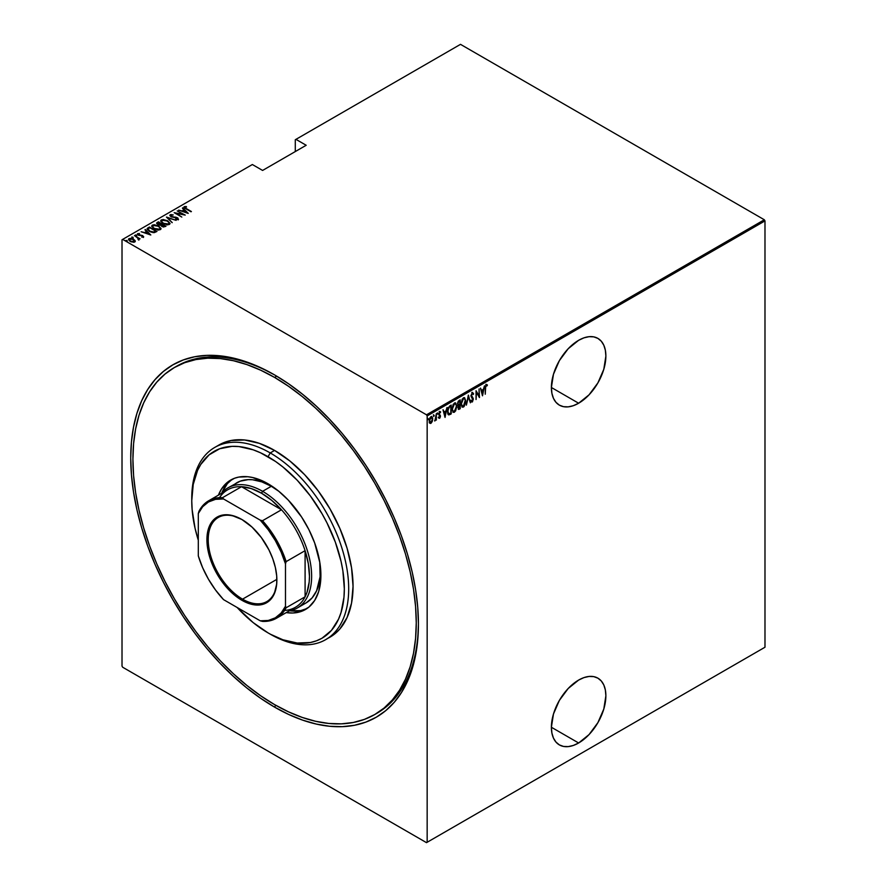 <?xml version="1.0" encoding="UTF-8"?>
<svg xmlns="http://www.w3.org/2000/svg" width="887" height="887" viewBox="0 0 887 887"><rect width="100%" height="100%" fill="white"/><g stroke="black" fill="none" stroke-linecap="round" stroke-linejoin="round"><path stroke-width="1.33" d="M375.844 713.891A200.351 115.676 -120 0 0 418.431 622.807A200.351 115.676 60 0 1 376.942 713.27L374.757 714.534A200.351 115.676 60 0 1 274.582 704.611A200.351 115.676 60 0 1 143.705 528.053A200.351 115.676 60 0 1 174.406 367.506A200.351 115.676 60 0 1 274.582 377.43A200.351 115.676 60 0 1 405.47 553.987A200.351 115.676 60 0 1 374.757 714.534L384.093 708.026L392.376 699.91L399.527 690.274L405.47 679.187L410.16 666.78L413.53 653.154L415.571 638.452L416.258 622.818L415.571 606.386L413.53 589.323L410.16 571.805L405.47 553.987L399.527 536.036L392.376 518.141L384.093 500.468L374.757 483.182L364.457 466.451L353.292 450.441L341.373 435.306L328.8 421.192L315.705 408.22L302.223 396.533L288.475 386.244L274.582 377.43L276.744 376.188L274.582 377.43L260.7 370.201L246.952 364.624L233.458 360.732L220.375 358.581L207.802 358.193L195.883 359.568L184.707 362.683L174.406 367.517L165.071 374.015L156.788 382.131L149.648 391.777L143.705 402.853L139.015 415.26L135.633 428.887L133.593 443.589L132.917 459.233L133.593 475.654L135.633 492.717L139.015 510.236L143.705 528.053L149.648 546.004L156.788 563.899L165.071 581.573L174.406 598.858L184.707 615.589L195.883 631.599L207.802 646.734L220.375 660.859L233.458 673.821L246.952 685.507L260.7 695.807L274.582 704.611L288.475 711.84L302.223 717.428L315.705 721.308L328.8 723.459L341.373 723.847L353.292 722.484L364.457 719.368L374.757 714.534M274.582 707.127L275.68 705.232L274.582 707.127L288.685 714.467L302.644 720.133L316.349 724.08L329.631 726.265L342.393 726.664L354.501 725.278L365.843 722.107L376.299 717.206L385.778 710.598L394.194 702.36L401.445 692.57L407.488 681.316L412.244 668.709L415.67 654.883L417.744 639.948L418.431 624.071A203.433 117.45 60 0 1 274.582 707.127A203.433 117.45 60 0 1 130.733 457.969A203.433 117.45 60 0 1 274.582 374.913A203.433 117.45 60 0 1 274.593 374.924A203.433 117.45 60 0 1 418.431 624.071L417.744 607.395L415.67 590.077L412.244 572.281L407.488 554.187L401.445 535.97L394.194 517.797L385.778 499.847L376.299 482.295L365.843 465.309L354.501 449.055L342.393 433.676L329.631 419.34L316.349 406.179L302.644 394.316L288.685 383.86L274.582 374.913L260.49 367.573L246.519 361.907L232.826 357.96L219.532 355.776L206.771 355.377L194.663 356.774L183.332 359.934L172.865 364.845L163.385 371.442L154.981 379.68L147.719 389.482L141.687 400.724L136.931 413.331L133.505 427.157L131.431 442.092L130.733 457.969L131.431 474.656L133.505 491.975L136.931 509.77L141.687 527.854L147.719 546.082L154.981 564.254L163.385 582.194L172.865 599.745L183.332 616.731L194.663 632.996L206.771 648.364L219.532 662.7L232.826 675.861L246.519 687.735L260.49 698.18L274.582 707.127M578.634 742.984A38.529 22.242 -60 0 1 559.364 744.903A38.529 22.242 -60 0 1 553.466 714.024A38.529 22.242 -60 0 1 578.634 680.074L568.201 688.489L559.364 700.408L553.466 714.024L551.392 727.262L578.634 742.984L589.057 734.58L597.893 722.65L603.803 709.035L605.876 695.796L605.355 689.964L603.803 684.964L601.286 680.972L597.893 678.167L593.769 676.637L589.057 676.448L583.945 677.601L578.634 680.074A38.529 22.242 -60 0 1 597.893 678.167A38.529 22.242 -60 0 1 603.803 709.035A38.529 22.242 -60 0 1 578.634 742.984L551.392 727.262L551.914 733.094L553.466 738.106L555.983 742.086L559.364 744.903L563.5 746.422L568.201 746.61L573.312 745.457L578.634 742.984M578.634 403.23A38.529 22.242 -60 0 1 559.364 405.137A38.529 22.242 -60 0 1 553.466 374.27A38.529 22.242 -60 0 1 578.634 340.309L568.201 348.724L559.364 360.654L553.466 374.27L551.392 387.497L578.634 403.23L589.057 394.815L597.893 382.896L603.803 369.28L605.876 356.042L605.355 350.21L603.803 345.198L601.286 341.218L597.893 338.402L593.769 336.872L589.057 336.683L583.945 337.847L578.634 340.309A38.529 22.242 -60 0 1 597.893 338.402A38.529 22.242 -60 0 1 603.803 369.28A38.529 22.242 -60 0 1 578.634 403.23L551.392 387.497L551.914 393.34L553.466 398.341L555.983 402.332L559.364 405.137L563.5 406.667L568.201 406.856L573.312 405.692L578.634 403.23M122.018 239.767L122.018 666.104L122.018 239.767L252.351 164.527L262.596 170.437L306.192 145.268L295.948 139.359L460.497 44.35L764.328 219.765L426.503 414.806L122.672 239.39L426.503 414.806L427.157 415.936L764.982 220.896L764.982 647.233L427.157 842.273L427.157 415.936L427.157 842.273L426.503 842.65L764.328 647.61L426.503 842.65L122.672 667.235L426.503 842.65L764.982 647.233L764.328 647.61L764.982 647.233L764.982 220.896L427.157 415.936L426.503 414.806L764.328 219.765L764.982 220.896L764.328 219.765L460.497 44.35L295.948 139.359L306.192 145.268L262.596 170.437L252.351 164.527L122.018 239.767M432.257 421.491L432.645 417.932L431.415 416.48L429.585 418.686L429.308 422.09L430.561 423.465L432.257 421.491L432.723 418.941L430.971 416.646L429.208 420.97L429.674 422.999L430.971 423.31L432.257 421.491M436.349 413.652L434.863 420.992L435.96 419.363L436.349 420.083L436.349 413.652L435.872 418.298L434.685 420.937L435.96 419.363L436.349 420.083L436.349 413.652M439.253 411.357L440.651 411.923L439.686 411.612L438.699 414.041L440.063 416.402L438.699 417.932L439.697 418.254L440.418 416.702L439.087 413.941L440.651 411.923L439.841 411.535L438.699 414.296L440.041 416.69L438.699 417.932L439.575 418.331L438.256 417.677M449.809 405.88L447.591 410.038L447.758 413.664L448.855 414.916L451.217 413.874L451.217 405.071L449.809 405.88L447.491 411.513L448.855 414.916L451.217 413.874L451.217 405.071L449.809 405.88M460.209 399.871L458.324 401.212L457.637 403.031L458.701 409.406L460.209 408.685L460.209 399.871L459 400.569L457.57 403.895L458.468 405.636L457.958 407.798L459.355 409.173L460.209 408.685L460.209 399.871M468.425 395.136L466.374 405.126L468.38 396.855L470.376 402.809L468.325 395.192L466.374 405.126L468.38 396.855L470.376 402.809L468.425 395.136M479.08 388.972L479.08 395.901L476.053 390.723L476.053 399.538L476.441 392.364L479.479 397.564L479.08 388.972L479.08 395.901L476.053 390.723L476.053 399.538L476.441 392.364L479.479 397.564L479.08 388.972M485.865 384.326L487.395 384.969L486.309 384.581L485.333 386.399L485.244 394.227L485.677 386.821L487.395 384.969L486.309 384.581L485.244 388.284L485.244 394.227L485.244 387.918L486.276 385.501L487.163 385.778L487.395 384.969L486.309 384.581M482.506 395.813L484.468 385.867L483.415 389.304L481.508 390.402L480.455 388.184L482.506 395.813L484.468 385.867L483.415 389.304L481.508 390.402L480.455 388.184L482.506 395.813M472.25 392.697L470.986 396.201L472.893 399.937L472.283 401.035L471.429 400.392L471.064 401.146L471.806 402.055L472.516 401.744L473.259 398.64L471.407 395.081L472.239 393.606L473.226 394.504L473.614 393.839L472.25 392.697L470.964 395.824L472.926 399.549L472.283 401.035L471.429 400.392L471.064 401.146L472.239 401.966L473.314 399.283L471.363 395.613L472.239 393.606L473.226 394.504L473.614 393.839L472.483 392.409M465.786 401.024L464.566 397.675L462.293 399.017L461.085 403.773L462.304 407.155L464.078 406.512L465.675 402.554L464.622 397.709L463.424 397.786L461.085 403.773L462.249 407.122L463.469 407.033L465.786 401.024M456.783 406.213L455.574 402.875L453.29 404.206L452.093 408.974L453.312 412.344L455.608 410.98L456.783 406.213L455.619 402.898L454.432 402.986L452.093 408.974L453.246 412.311L454.466 412.222L456.783 406.213M445.052 417.433L447.004 407.499L445.95 410.925L444.054 412.023L443.001 409.816L445.052 417.433L447.004 407.499L445.95 410.925L444.054 412.023L443.001 409.816L445.052 417.433M437.812 413.431L437.324 412.998L437.114 414.284L437.734 413.93L437.38 413.176L436.992 414.129L437.424 412.921M433.366 414.75L434.198 415.515L433.798 415.005L433.455 416.269L434.198 415.515L433.699 415.083L433.499 416.38L434.109 416.025L433.754 415.26L433.366 416.225M427.501 418.143L428.332 418.908L427.933 418.398L427.589 419.662L428.332 418.908L427.833 418.476L427.634 419.762L428.244 419.407L427.889 418.653L427.501 419.606M295.293 139.736L295.293 151.566L295.293 139.736L295.948 139.359L295.293 139.736M134.769 241.974L135.146 240.699L133.638 239.29L129.003 238.647L128.526 239.634L129.003 238.647L130.112 241.319L134.769 241.974L135.146 240.699L133.15 239.035L130.167 238.348L128.626 238.958L129.28 240.732L131.243 241.852L134.292 242.173L135.146 240.699L135.245 241.464M134.48 235.598L138.084 238.315L138.294 239.723L139.093 239.368L138.849 238.57L140.057 238.814L134.48 235.598L137.795 238.06L138.294 239.723L138.849 238.57L140.057 238.814L134.48 235.598M137.496 234.323L137.718 233.614L138.339 235.11L142.43 235.898L142.718 237.106L141.709 237.062L143.384 237.006L142.574 235.532L138.439 234.678L139.436 233.492L137.507 233.791L138.095 234.955L142.43 235.898L142.807 236.519L141.709 237.062L143.65 236.618M147.941 227.826L147.098 228.68L147.375 229.666L150.99 232.095L154.349 232.616L156.977 231.418L149.349 227.017L147.076 228.868L149.349 231.307L154.349 232.616L156.977 231.418L149.349 227.017L149.692 227.715L147.941 227.826M156.711 223.446L157.132 222.515L157.864 224.588L160.713 225.198L161.833 226.429L165.969 226.218L158.341 221.817L156.677 223.036L157.864 224.588L160.713 225.198L163.408 227.005L165.969 226.218L158.341 221.817L158.695 222.526L158.341 221.817L156.655 223.191M166.556 217.071L172.133 222.67L167.976 217.947L176.147 220.353L166.457 217.127L172.133 222.67L167.976 217.947L176.147 220.353L166.556 217.071M177.223 210.918L183.221 214.388L174.185 212.669L181.813 217.071L176.191 213.379L185.239 215.097L177.223 210.918L183.221 214.388L174.185 212.669L181.813 217.071L176.191 213.379L185.239 215.097L177.223 210.918M183.986 207.37L184.241 206.638L185.86 208.789L191.404 211.538L185.25 207.946L184.884 207.203L186.569 206.993L186.215 206.516L184.241 206.638L184.363 207.824L191.004 211.771L186.325 209.066L184.995 207.114L186.569 206.993L186.215 206.516L183.919 207.103M188.266 213.346L182.6 207.813L183.986 209.831L182.09 210.94L178.586 210.13L188.177 213.401L182.6 207.813L183.986 209.831L182.09 210.94L178.586 210.13L188.266 213.346M177.467 218.235L176.081 217.215L171.368 216.894L170.958 215.208L173.209 214.931L170.182 214.754L169.96 215.774L171.335 216.871L177.289 218.08L177.533 218.867L175.737 219.322L178.32 219.3L177.766 217.914L171.147 216.317L170.858 215.275L173.209 214.931L170.903 214.554L170.182 215.264L171.712 215.086L169.816 215.308M167.698 220.785L162.986 219.466L160.713 220.785L163.042 223.513L167.798 224.855L170.049 223.513L167.698 220.785L161.367 219.843L160.713 220.819L163.042 223.513L169.428 224.455L170.049 223.469L167.698 220.785M158.706 225.974L153.983 224.655L151.721 225.985L154.039 228.713L158.795 230.043L161.057 228.702L158.706 225.974L152.376 225.043L151.71 226.008L154.039 228.713L160.425 229.655L161.057 228.669L158.706 225.974M150.812 234.977L145.135 229.445L146.532 231.463L144.625 232.56L141.133 231.751L150.812 234.977L145.135 229.445L146.532 231.463L144.625 232.56L141.133 231.751L150.812 234.977M136.731 235.654L135.345 235.066L136.665 235.188L136.731 236.153M133.117 237.738L131.731 237.162L133.05 237.272L133.117 238.248M127.24 241.131L125.865 240.543L127.185 240.665L127.24 241.63M122.672 667.235L122.018 666.104L122.672 667.235M181.048 363.903A200.351 115.676 -120 0 0 180.006 364.624A200.351 115.676 -120 0 1 181.048 363.903M175.504 366.896A200.351 115.676 60 0 1 176.591 366.253A200.351 115.676 60 0 1 275.68 375.556A200.351 115.676 -120 0 0 175.504 366.896M184.241 206.638L186.215 206.981M184.884 207.702L184.995 207.114M185.25 208.445L184.84 207.813M185.96 206.993L183.964 207.414M182.212 211.372L183.986 209.831L182.212 211.372M182.5 208.378L187.623 213.213L182.5 208.378M186.747 212.525L183.066 211.272L184.574 210.407L186.747 212.924L183.066 211.272L184.574 210.407L186.747 212.525M183.221 214.432L184.086 214.931L183.221 214.432M175.327 213.335L176.191 213.501L175.327 213.335M171.368 216.461L170.958 215.208M170.958 215.718L171.368 216.971L170.958 215.718M176.857 219.544L177.455 218.912L175.626 218.845L178.509 219.411M178.187 219.388L177.489 217.736L178.187 219.898M170.182 214.754L170.969 216.683L177.134 217.991L177.455 219.422L177.134 218.49L177.455 219.422L176.79 219.532M177.134 217.991L177.455 218.912M178.487 219.244L177.289 218.135M167.111 217.77L167.976 218.069L167.111 217.77M167.976 218.457L172.233 222.604L167.976 218.457M168.064 221.506L170.027 223.724L168.009 221.473M160.747 221.085L161.367 219.843L163.385 219.976M163.873 220.009L161.711 220.187L160.713 221.295M162.931 223.48L161.6 221.55M169.151 223.568L168.486 224.588L166.568 224.81M168.619 224.012L163.43 223.291C161.689 222.404 161.268 221.395 162.166 220.286L167.31 221.007C169.04 221.894 169.484 222.892 168.619 224.012L163.973 223.579L161.822 221.883L161.767 220.641L163.474 219.965L166.202 220.475L168.918 222.415L168.619 224.012L169.129 223.402M167.2 224.832L169.162 223.646M161.622 221.428L162.166 220.286M162.166 220.796C161.268 221.905 161.689 222.903 163.43 223.79M161.567 224.189L162.31 224.611L161.567 224.189M164.794 226.052L165.536 226.473L164.794 226.052M157.132 222.515L158.341 222.327L156.677 223.535M160.237 225.243L161.312 224.289L158.263 224.367L158.74 222.493L161.567 224.134L160.115 225.265M158.008 224.699L157.553 224.101M163.618 227.039L164.261 226.307L162.21 226.196L162.354 224.588L164.794 225.997L163.496 227.05M161.933 226.518L161.512 225.265L162.354 224.588L164.794 225.997L162.21 226.628L162.088 224.744M162.088 225.243L162.21 226.695L162.088 225.243M158.263 224.367L157.553 223.38L158.74 222.493L161.567 224.134L158.263 224.367M157.609 223.768L158.152 222.825M158.152 223.336L158.263 224.866M162.21 226.196L161.501 225.365M159.061 226.706L161.024 228.913M151.744 226.285L152.376 225.043L154.382 225.165M161.035 228.946L159.006 226.673M154.881 225.209L152.719 225.376L151.721 226.484M153.939 228.68L152.608 226.75M160.159 228.757L159.494 229.788L157.576 230.01M159.627 229.212L154.438 228.48C152.697 227.593 152.265 226.595 153.174 225.486L158.318 226.207C160.048 227.094 160.48 228.092 159.627 229.212L154.97 228.768L153.118 227.471L152.764 225.83L154.471 225.165L157.199 225.664L159.926 227.604L159.627 229.212L160.137 228.591M158.208 230.032L160.159 228.846M152.631 226.628L153.174 225.486M153.174 225.985C152.265 227.094 152.697 228.103 154.438 228.99M155.802 231.241L156.533 231.673L155.802 231.241M147.109 229.134L147.941 228.325L147.098 229.19M153.163 232.627L155.802 231.197L153.861 232.061L149.737 231.086L148.096 228.857L149.737 227.693L155.802 231.197L152.996 232.627M149.016 231.108L148.018 229.678M149.737 231.086L148.018 229.168L149.737 227.693L155.802 231.197L152.996 232.128L149.737 231.086M148.051 229.467L148.096 228.857M148.096 229.367L149.737 231.585M144.747 232.993L146.532 231.463L144.747 232.993M145.036 229.999L150.158 234.844L145.036 229.999M149.293 234.157L145.612 232.893L147.12 232.028L149.293 234.545L145.612 232.893L147.12 232.028L149.293 234.157M142.43 235.898L142.718 236.596M141.787 235.754L138.705 235.299L138.416 234.002L139.436 233.492L137.43 234.057M137.718 233.614L139.436 233.991M138.705 234.867L138.416 234.002M138.416 234.501L138.705 235.377L138.416 234.501M143.384 237.006L142.796 235.654L143.384 237.505M143.627 236.973L142.574 236.031M139.004 233.924L137.452 234.39M135.456 234.922L135.7 235.51M135.456 235.421L136.487 235.055M136.665 235.687L135.511 235.399M137.518 237.86L138.849 238.614L137.518 237.86M139.004 239.324L138.882 240.111M138.882 239.612L138.849 238.57M138.261 239.667L137.795 238.559L138.416 239.39M137.795 238.06L138.261 239.168M131.841 237.006L132.085 237.605M131.841 237.505L132.862 237.151M133.05 237.783L131.897 237.483M129.003 238.647L128.482 239.401M135.267 241.53L133.638 239.789L135.146 240.699M130.167 241.375L129.402 239.778M134.447 241.264L133.427 242.284M134.092 241.586L130.5 241.53L129.69 239.035L133.238 239.512L134.092 241.586L130.677 241.186L129.424 240.122L129.524 239.146L132.873 239.313L134.436 241.231M133.538 242.273L134.48 241.497M129.325 239.922L129.69 239.035M129.69 239.545L130.5 241.597M125.976 240.399L126.22 240.987M125.976 240.898L126.996 240.532M127.185 241.164L126.032 240.876M487.395 384.969L486.143 385.202L487.163 385.778M486.73 385.501L486.752 384.492M480.554 388.129L481.508 390.402L480.554 388.129M483.293 389.371L483.116 390.269L483.293 389.371M482.362 394.083L482.184 394.981L482.362 394.083M481.275 390.934L482.772 390.069L481.275 390.934L482.018 393.883L481.275 390.934M482.461 394.138L481.708 391.189L482.772 390.069L482.461 394.138L481.708 391.189L483.215 390.324L482.461 394.138M479.035 395.879L479.035 396.977L479.035 395.879M476.053 391.045L479.08 395.901L476.053 391.045M471.806 392.442L473.614 393.839L472.971 393.939L472.35 392.353M472.239 393.606L473.226 394.504M470.919 395.358L473.059 398.086L472.882 399.106M472.483 400.869L472.239 401.966L471.452 401.811M471.064 401.146L472.239 401.966M472.283 401.035L471.429 400.392M470.997 400.148L471.851 400.78L470.997 400.148M471.363 401.8L472.66 400.447M472.871 399.372L470.964 395.779M468.214 395.768L470.376 402.809L468.214 395.768M462.072 399.416L464.178 398.518L465.298 400.126L463.446 406.135C462.038 406.346 461.384 405.481 461.484 403.552L463.446 398.684C464.832 398.474 465.487 399.327 465.398 401.246L463.469 407.033L462.027 406.967M464.4 397.609L465.342 400.381M461.872 406.9L463.347 406.556L464.566 404.738M465.342 400.403L464.544 397.753M464.378 405.137L462.515 406.224L461.096 403.33L463.014 398.429L463.945 398.33M462.072 405.98L461.063 403.884M463.446 406.135L462.194 406.024M461.04 403.297C460.952 405.237 461.606 406.091 463.014 405.88M464.223 398.529L462.083 399.394M463.446 398.684L464.012 398.363M459.776 400.126L459.776 400.979L459.776 400.126M459.776 404.306L459.776 405.159L459.776 404.306L458.368 404.738L457.592 403.463L459.377 400.747L458.036 401.733L459.821 401.002L459.821 404.284L458.734 404.805L457.958 403.674L458.457 401.988L459.821 401.002L459.821 404.284M458.379 405.703L459.821 405.182L460.209 408.685L458.269 409.151L459.776 408.43L457.98 407.344L459.555 405.337L457.681 405.281M458.468 409.35L459.355 409.173M457.947 404.494L457.57 403.873M459.278 408.319L458.413 406.933L459.821 405.182L459.821 408.009L458.767 408.475L458.346 407.554M457.914 407.31L458.845 408.064L457.914 407.31M457.526 403.419L458.302 404.55M458.734 404.805L458.169 404.561M455.397 410.304L454.466 412.222L453.035 412.156M455.397 402.809L456.339 405.581L455.541 402.953M452.88 412.1L454.344 411.745L455.574 409.927M455.175 403.707L456.251 405.06L456.306 407.698L454.066 411.479L452.902 410.825L452.104 408.519L453.501 404.86L455.175 403.707L454.443 403.873C455.84 403.663 456.483 404.527 456.395 406.446L454.443 411.335C453.046 411.546 452.392 410.681 452.481 408.741L454.443 403.873L453.08 404.583L454.942 403.518M453.08 411.169L452.071 409.073M454.443 411.335L453.202 411.213M452.048 408.497C451.949 410.426 452.603 411.291 454.011 411.08M454.443 403.873L455.02 403.563M450.773 405.326L450.773 406.168L450.773 405.326M448.212 414.617L450.773 413.231L451.217 413.874L450.297 414.406L448.301 414.639M448.079 414.551L448.855 414.916M447.99 408.153L450.818 406.202L450.818 413.198L448.689 413.841L447.503 411.956M449.088 413.952L448.013 412.632L448.101 409.406L448.988 407.477L450.818 406.202L448.556 407.233L450.818 406.202L450.818 413.198L449.088 413.952L447.503 411.058L448.988 407.477L448.19 407.765M447.447 411.036L448.656 413.697M443.101 409.75L444.054 412.023L443.101 409.75M445.828 411.003L445.662 411.89L445.828 411.003M444.908 415.715L444.731 416.613L444.908 415.715M443.81 412.566L445.318 411.69L443.81 412.566L444.564 415.515L443.81 412.566M444.997 415.77L444.254 412.81L445.318 411.69L444.997 415.77L444.254 412.81L445.751 411.945L444.997 415.77M438.699 417.932L439.575 418.331L440.451 416.136L439.087 413.785L440.651 411.923L439.686 411.612M439.597 417.533L438.965 417.223M438.533 416.968L439.154 417.289M438.854 414.95L439.952 415.881M440.651 411.923L439.985 412.322L440.052 411.446M439.697 412.4L440.384 412.677M439.253 412.145L440.096 412.388M438.644 413.53L439.198 414.329M439.132 414.384L440.019 416.036M440.296 415.238L439.453 414.539M438.854 418.154L439.653 417.5L439.575 418.331M440.007 416.169L439.863 414.983M435.916 417.921L435.916 419.34L435.916 417.921M435.517 419.119L434.63 420.682M434.719 420.626L435.195 419.983M433.421 416.191L433.743 415.038M431.825 421.247L430.971 423.31L429.241 422.744M429.674 422.999L430.971 423.31M431.659 416.48L432.291 418.52M429.763 423.188L431.592 421.78M432.291 418.686L431.537 416.38M429.885 417.844L430.882 417.056L431.603 417.5L431.182 417.09M429.885 422.334L429.175 420.893M430.971 422.511L430.128 422.456L429.219 420.527L430.528 417.178L432.047 417.744L432.324 419.584L430.971 422.511L429.596 420.748L430.971 417.433L432.335 419.163L430.971 422.511L430.051 422.389M429.164 420.493L430.528 422.267M431.481 417.311L430.084 417.577M427.556 419.573L427.867 418.431M191.769 499.514A110.964 64.064 60 0 1 214.743 447.436A110.964 64.064 60 0 1 270.225 452.935L268.051 456.716A107.881 62.29 60 0 1 344.333 588.835A107.881 62.29 60 0 1 268.051 632.886L270.225 634.138A110.964 64.064 -120 0 0 348.691 588.835A110.964 64.064 -120 0 0 270.225 452.935A110.964 64.064 60 0 1 342.715 550.716A110.964 64.064 60 0 1 325.706 639.638A110.964 64.064 60 0 1 270.225 634.138L282.931 639.782L297.245 643.031L310.428 642.51L316.437 640.824L321.992 638.23L331.472 630.358L338.524 619.193L341.051 612.507L343.968 597.261L344.333 588.835L342.87 570.807L341.051 561.371L335.319 542.112L327.015 522.964L321.992 513.651L310.428 496.021L297.245 480.266L282.931 466.994L275.524 461.451L260.567 452.813L253.161 449.809L238.858 446.56L232.084 446.349L219.654 448.767L209.077 454.876L200.772 464.433L197.568 470.398L193.233 484.413L191.758 500.756L192.135 509.604L195.051 528.22L198.3 540.205A107.881 62.29 60 0 1 191.758 500.756A107.881 62.29 60 0 1 268.051 456.716L270.225 452.935L274.582 450.419L270.225 452.935A110.964 64.064 -120 0 0 191.758 498.239L191.758 500.756M233.403 485.1L236.641 482.85A69.352 40.037 60 0 1 271.311 486.287L279.061 491.465A69.352 40.037 60 0 0 271.311 486.287L262.596 491.32L261.51 493.205A67.811 39.15 60 0 1 281.489 509.77A67.811 39.15 60 0 1 305.095 550.672A67.811 39.15 60 0 1 305.095 596.807A67.811 39.15 60 0 1 284.583 610.433M218.424 495.146A74.752 43.153 60 0 1 230.675 480.067A74.752 43.153 60 0 1 268.051 483.77L278.363 490.888L288.275 500.091L301.58 516.977L308.909 529.672L314.663 542.944L319.885 562.824L320.65 581.151L318.621 591.718L314.663 600.477L308.909 607.107L301.58 611.331L292.965 613.006L286.235 612.595A74.752 43.153 60 0 0 305.416 609.524A74.752 43.153 60 0 0 316.881 549.63A74.752 43.153 60 0 0 268.051 483.77L252.706 477.539L247.817 476.729L238.681 477.095L234.512 478.259L227.194 482.495L221.44 489.114L218.424 495.146M232.35 479.18A74.752 43.153 -120 0 0 221.805 492.961L227.371 483.626L232.35 479.18M327.846 638.307A110.964 64.064 -120 0 0 330.064 637.121A110.964 64.064 -120 0 0 347.072 548.199A110.964 64.064 -120 0 0 274.582 450.419A110.964 64.064 -120 0 0 219.1 444.919L230.997 440.517L244.557 439.985L259.281 443.323L274.582 450.419L289.894 460.996L304.618 474.656L318.178 490.855L330.064 508.994L339.821 528.353L347.072 548.199L351.54 567.78L353.048 586.318L351.54 603.127L347.072 617.54L339.821 629.027L335.242 633.518L325.706 639.638M237.151 607.495L253.161 622.596L268.051 632.886A107.881 62.29 60 0 1 237.151 607.495M289.816 610.755A74.752 43.153 -120 0 0 307.024 608.526L300.682 610.611L289.816 610.755M297.278 608.005A69.352 40.037 60 0 1 289.229 610.866A69.352 40.037 -120 0 0 309.63 559.065A69.352 40.037 -120 0 0 262.596 491.32A69.352 40.037 60 0 1 307.9 552.435A69.352 40.037 60 0 1 297.278 608.005L305.993 602.972A69.352 40.037 60 0 0 319.741 561.926L320.118 576.639L316.626 590.742L312.091 597.916L305.993 602.972L302.423 604.646M227.926 487.883L240.211 481.175L248.205 479.623L252.551 479.756L261.754 481.852L271.311 486.287L262.596 491.32A69.352 40.037 -120 0 0 221.428 493.416A69.352 40.037 60 0 1 227.926 487.883A69.352 40.037 60 0 1 262.596 491.32L261.51 493.205L251.287 488.571L241.53 486.708L281.489 509.77L271.732 500.379L261.51 493.205A67.811 39.15 60 0 0 241.53 486.708L281.489 509.77L262.519 520.713L260.246 520.159L223.546 498.971L222.57 497.651L241.53 486.708A67.811 39.15 -120 0 0 227.604 489.846L208.645 500.789A67.811 39.15 60 0 1 222.57 497.651L241.53 486.708A67.811 39.15 60 0 0 219.477 497.662M242.218 519.693A48.552 28.029 -120 0 0 208.223 539.884A48.552 28.029 -120 0 0 242.55 599.157L241.896 600.288A49.472 28.561 60 0 1 206.915 539.695A49.472 28.561 60 0 1 241.896 519.505L252.052 527.111L261.332 537.533L268.938 549.885L272.741 558.666L275.369 567.503L276.711 576.04L276.711 583.956L274.216 594.013L268.938 601.131L261.332 604.701L255.279 604.945L245.322 602.073L238.459 598.115L228.502 589.489L219.699 578.313L214.854 569.909L211.039 561.127L208.423 552.291L207.081 543.753L207.58 532.211L209.576 525.78L212.802 520.658L219.699 515.857L225.398 514.748L231.74 515.38L241.896 519.505A49.472 28.561 60 0 1 276.877 580.098A49.472 28.561 60 0 1 241.896 600.288L242.55 599.157A48.552 28.029 60 0 1 210.829 556.382A48.552 28.029 60 0 1 218.269 517.476A48.552 28.029 60 0 1 242.218 519.693M276.866 579.344L242.55 599.157L276.866 579.344M305.095 550.672L305.095 596.807L306.991 592.372L309.186 582.027L309.463 576.251L308.354 563.81L305.095 550.672L305.095 596.807L286.135 607.75L285.481 606.253L285.481 563.877L286.135 561.615L305.095 550.672A67.811 39.15 -120 0 0 281.489 509.77L262.519 520.713A67.811 39.15 60 0 1 286.135 561.615L305.095 550.672M208.645 500.789A67.811 39.15 60 0 0 198.954 511.289L198.3 513.54A66.891 38.618 60 0 1 223.546 498.971L222.57 497.651A67.811 39.15 -120 0 0 198.954 511.289L198.3 513.54L198.3 555.916A66.891 38.618 60 0 0 223.546 599.634L260.246 620.822L262.519 621.388A67.811 39.15 -120 0 0 286.135 607.75A67.811 39.15 60 0 1 276.456 618.25A67.811 39.15 60 0 1 262.519 621.388L260.246 620.822L268.284 620.457L275.336 617.818L281.146 613.028L285.481 606.253L285.481 563.877L281.146 552.08L275.336 540.593L268.284 529.816L260.246 520.159L223.546 498.971L215.508 499.337L208.445 501.975L202.646 506.765L198.3 513.54L198.3 555.916L202.646 567.713L208.445 579.211L215.508 589.977L223.546 599.634L260.246 620.822A66.891 38.618 60 0 0 285.481 606.253L286.135 607.75L305.095 596.807A67.811 39.15 -120 0 1 295.415 607.296L276.456 618.25M276.877 579.71A48.552 28.029 60 0 1 266.821 601.563A48.552 28.029 60 0 1 242.55 599.157A48.552 28.029 -120 0 0 276.877 579.71M286.135 561.615A67.811 39.15 -120 0 0 262.519 520.713L260.246 520.159A66.891 38.618 60 0 1 285.481 563.877L286.135 561.615M219.1 444.919L214.743 447.436M174.406 367.506L176.591 366.253"/></g></svg>

